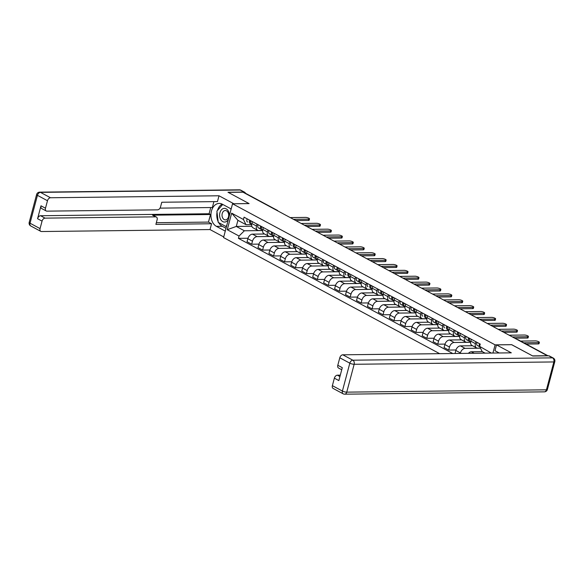 <?xml version="1.0" encoding="UTF-8"?>
<svg xmlns="http://www.w3.org/2000/svg" width="584" height="584" viewBox="0 0 584 584"><rect width="100%" height="100%" fill="white"/><g stroke="black" fill="none" stroke-linecap="round" stroke-linejoin="round"><path stroke-width="0.88" d="M511.65 344.699L532.571 355.897L547.339 355.722L242.959 192.187L228.191 192.362L249.098 203.597L232.542 203.787L223.555 237.571L439.65 353.67M511.657 344.662L495.108 344.859L232.542 203.787M244.747 193.151L245.003 193.143A2.11 1.38 -61.8 0 1 245.477 193.26L277.261 210.335A2.11 1.38 118.2 0 0 276.787 210.225L245.003 193.143M264.574 234.001L252.463 234.148A4.854 3.175 118.2 0 0 247.842 238.717L247.039 241.718L251.675 244.207L252.471 241.199A4.854 3.175 -61.8 0 1 257.091 236.629L273.575 236.44M256.507 226.037L251.872 223.548A4.854 3.175 118.2 0 0 252.996 227.782L257.624 230.271A4.854 3.175 -61.8 0 1 256.507 226.037L257.011 224.139M251.872 223.548L252.383 221.65M258.931 244.119L251.675 244.207M262.632 230.483L258.719 230.527A4.854 3.175 -61.8 0 1 257.624 230.271M275.517 239.885L263.406 240.024A4.854 3.175 118.2 0 0 258.785 244.594L257.989 247.601L262.618 250.091L263.413 247.083A4.854 3.175 -61.8 0 1 268.034 242.513L284.517 242.323M263.326 227.534L262.822 229.432A4.854 3.175 118.2 0 0 263.939 233.666L268.574 236.148A4.854 3.175 -61.8 0 1 267.45 231.914L267.954 230.016M269.874 250.003L262.618 250.091M273.582 236.359L269.662 236.411A4.854 3.175 -61.8 0 1 268.574 236.148M286.467 245.762L274.349 245.908A4.854 3.175 118.2 0 0 269.735 250.478L268.932 253.478L273.56 255.967L274.363 252.967A4.854 3.175 -61.8 0 1 278.984 248.397L295.467 248.2M274.276 233.41L273.765 235.308A4.854 3.175 118.2 0 0 274.889 239.542L279.517 242.031A4.854 3.175 -61.8 0 1 278.4 237.797L278.904 235.899M280.824 255.887L273.56 255.967M284.525 242.243L280.605 242.287A4.854 3.175 -61.8 0 1 279.517 242.031M297.409 251.646L285.299 251.784A4.854 3.175 118.2 0 0 280.678 256.354L279.882 259.362L284.51 261.851L285.306 258.843A4.854 3.175 -61.8 0 1 289.927 254.274L306.41 254.084M285.218 239.294L284.715 241.192A4.854 3.175 118.2 0 0 285.832 245.426L290.46 247.915A4.854 3.175 -61.8 0 1 289.343 243.681L289.846 241.783M291.766 261.763L284.51 261.851M295.475 248.127L291.555 248.171A4.854 3.175 -61.8 0 1 290.46 247.915M308.359 257.529L296.241 257.668A4.854 3.175 118.2 0 0 291.62 262.238L290.825 265.245L295.453 267.728L296.256 264.727A4.854 3.175 -61.8 0 1 300.877 260.157L317.36 259.96M296.161 245.171L295.657 247.068A4.854 3.175 118.2 0 0 296.781 251.302L301.41 253.792A4.854 3.175 -61.8 0 1 300.293 249.558L300.796 247.66M302.716 267.647L295.453 267.728M306.418 254.003L302.497 254.047A4.854 3.175 -61.8 0 1 301.41 253.792M319.302 263.406L307.191 263.552A4.854 3.175 118.2 0 0 302.57 268.122L301.767 271.122L306.403 273.611L307.199 270.611A4.854 3.175 -61.8 0 1 311.819 266.034L328.303 265.844M307.111 251.054L306.607 252.952A4.854 3.175 118.2 0 0 307.724 257.186L312.352 259.676A4.854 3.175 -61.8 0 1 311.236 255.442L311.739 253.544M313.659 273.524L306.403 273.611M317.368 259.887L313.447 259.931A4.854 3.175 -61.8 0 1 312.352 259.676M330.252 269.29L318.134 269.428A4.854 3.175 118.2 0 0 313.513 273.998L312.717 277.006L317.346 279.495L318.149 276.488A4.854 3.175 -61.8 0 1 322.769 271.918L339.253 271.728M318.054 256.938L317.55 258.836A4.854 3.175 118.2 0 0 318.667 263.07L323.302 265.552A4.854 3.175 -61.8 0 1 322.178 261.325L322.689 259.42M324.609 279.407L317.346 279.495M328.31 265.764L324.39 265.815A4.854 3.175 -61.8 0 1 323.302 265.552M341.195 275.166L329.084 275.312A4.854 3.175 118.2 0 0 324.463 279.882L323.66 282.882L328.296 285.372L329.091 282.371A4.854 3.175 -61.8 0 1 333.712 277.801L350.196 277.604M329.004 262.815L328.5 264.713A4.854 3.175 118.2 0 0 329.617 268.947L334.245 271.436A4.854 3.175 -61.8 0 1 333.128 267.202L333.632 265.304M335.552 285.291L328.296 285.372M339.253 271.648L335.34 271.691A4.854 3.175 -61.8 0 1 334.245 271.436M352.137 281.05L340.027 281.189A4.854 3.175 118.2 0 0 335.406 285.766L334.61 288.766L339.238 291.255L340.041 288.248A4.854 3.175 -61.8 0 1 344.655 283.678L361.138 283.488M339.946 268.698L339.443 270.596A4.854 3.175 118.2 0 0 340.56 274.83L345.195 277.32A4.854 3.175 -61.8 0 1 344.071 273.086L344.582 271.188M346.494 291.168L339.238 291.255M350.203 277.531L346.283 277.575A4.854 3.175 -61.8 0 1 345.195 277.32M363.087 286.934L350.977 287.072A4.854 3.175 118.2 0 0 346.356 291.642L345.553 294.65L350.188 297.132L350.984 294.132A4.854 3.175 -61.8 0 1 355.605 289.562L372.088 289.365M350.896 274.575L350.385 276.48A4.854 3.175 118.2 0 0 351.51 280.707L356.138 283.196A4.854 3.175 -61.8 0 1 355.021 278.962L355.525 277.064M357.444 297.052L350.188 297.132M361.146 283.408L357.226 283.452A4.854 3.175 -61.8 0 1 356.138 283.196M374.03 292.81L361.919 292.956A4.854 3.175 118.2 0 0 357.298 297.526L356.503 300.526L361.131 303.016L361.927 300.015A4.854 3.175 -61.8 0 1 366.548 295.446L383.031 295.248M361.839 280.459L361.335 282.357A4.854 3.175 118.2 0 0 362.452 286.591L367.081 289.08A4.854 3.175 -61.8 0 1 365.964 284.846L366.467 282.948M368.387 302.928L361.131 303.016M372.096 289.292L368.175 289.336A4.854 3.175 -61.8 0 1 367.081 289.08M384.98 298.694L372.862 298.833A4.854 3.175 118.2 0 0 368.241 303.403L367.445 306.41L372.074 308.899L372.877 305.892A4.854 3.175 -61.8 0 1 377.498 301.322L393.981 301.132M372.782 286.342L372.278 288.24A4.854 3.175 118.2 0 0 373.402 292.474L378.031 294.957A4.854 3.175 -61.8 0 1 376.914 290.73L377.417 288.832M379.337 308.812L372.074 308.899M383.038 295.168L379.118 295.219A4.854 3.175 -61.8 0 1 378.031 294.957M395.923 304.571L383.812 304.717A4.854 3.175 118.2 0 0 379.191 309.286L378.388 312.287L383.024 314.776L383.819 311.776A4.854 3.175 -61.8 0 1 388.44 307.206L404.924 307.009M383.732 292.219L383.228 294.117A4.854 3.175 118.2 0 0 384.345 298.351L388.973 300.84A4.854 3.175 -61.8 0 1 387.856 296.606L388.36 294.708M390.28 314.696L383.024 314.776M393.988 301.052L390.068 301.096A4.854 3.175 -61.8 0 1 388.973 300.84M406.873 310.454L394.755 310.6A4.854 3.175 118.2 0 0 390.134 315.17L389.338 318.171L393.966 320.66L394.769 317.652A4.854 3.175 -61.8 0 1 399.39 313.082L415.874 312.893M394.674 298.103L394.171 300.001A4.854 3.175 118.2 0 0 395.288 304.235L399.923 306.724A4.854 3.175 -61.8 0 1 398.806 302.49L399.31 300.592M401.23 320.572L393.966 320.66M404.931 306.936L401.011 306.98A4.854 3.175 -61.8 0 1 399.923 306.724M417.815 316.338L405.705 316.477A4.854 3.175 118.2 0 0 401.084 321.047L400.281 324.054L404.916 326.536L405.712 323.536A4.854 3.175 -61.8 0 1 410.333 318.966L426.816 318.776M405.624 303.987L405.121 305.885A4.854 3.175 118.2 0 0 406.238 310.111L410.866 312.601A4.854 3.175 -61.8 0 1 409.749 308.367L410.253 306.469M412.173 326.456L404.916 326.536M415.874 312.812L411.961 312.863A4.854 3.175 -61.8 0 1 410.866 312.601M428.758 322.215L416.647 322.361A4.854 3.175 118.2 0 0 412.027 326.93L411.231 329.931L415.859 332.42L416.662 329.42A4.854 3.175 -61.8 0 1 421.283 324.85L437.759 324.653M416.567 309.863L416.064 311.761A4.854 3.175 118.2 0 0 417.18 315.995L421.816 318.484A4.854 3.175 -61.8 0 1 420.692 314.25L421.203 312.352M423.123 332.332L415.859 332.42M426.824 318.696L422.904 318.74A4.854 3.175 -61.8 0 1 421.816 318.484M439.708 328.099L427.597 328.237A4.854 3.175 118.2 0 0 422.977 332.807L422.174 335.815L426.809 338.304L427.605 335.296A4.854 3.175 -61.8 0 1 432.226 330.726L448.709 330.537M427.517 315.747L427.006 317.645A4.854 3.175 118.2 0 0 428.13 321.879L432.759 324.368A4.854 3.175 -61.8 0 1 431.642 320.134L432.145 318.236M434.065 338.216L426.809 338.304M437.766 324.573L433.846 324.624A4.854 3.175 -61.8 0 1 432.759 324.368M450.651 333.982L438.54 334.121A4.854 3.175 118.2 0 0 433.919 338.691L433.124 341.691L437.752 344.18L438.548 341.18A4.854 3.175 -61.8 0 1 443.168 336.61L459.652 336.413M438.46 321.623L437.956 323.521A4.854 3.175 118.2 0 0 439.073 327.755L443.709 330.245A4.854 3.175 -61.8 0 1 442.584 326.011L443.088 324.113M445.008 344.1L437.752 344.18M448.716 330.456L444.796 330.5A4.854 3.175 -61.8 0 1 443.709 330.245M461.601 339.859L449.483 340.005A4.854 3.175 118.2 0 0 444.869 344.575L444.066 347.575L448.694 350.064L449.498 347.057A4.854 3.175 -61.8 0 1 454.118 342.487L470.602 342.297M449.41 327.507L448.899 329.405A4.854 3.175 118.2 0 0 450.023 333.639L454.651 336.128A4.854 3.175 -61.8 0 1 453.534 331.894L454.038 329.997M455.958 349.977L448.694 350.064M459.659 336.34L455.739 336.384A4.854 3.175 -61.8 0 1 454.651 336.128M472.544 345.743L460.433 345.881A4.854 3.175 118.2 0 0 455.812 350.451L455.075 353.488M460.353 333.391L459.849 335.289A4.854 3.175 118.2 0 0 460.966 339.523L465.594 342.005A4.854 3.175 -61.8 0 1 464.477 337.771L464.981 335.873M460.316 353.429L460.44 352.94A4.854 3.175 -61.8 0 1 465.061 348.371L480.508 348.188M470.609 342.217L466.689 342.268A4.854 3.175 -61.8 0 1 465.594 342.005M482.311 351.634L471.376 351.765A4.854 3.175 118.2 0 0 468.404 353.335M471.295 339.267L470.792 341.166A4.854 3.175 118.2 0 0 471.909 345.399L476.544 347.889A4.854 3.175 -61.8 0 1 475.427 343.655L475.931 341.757M480.471 348.115L477.632 348.144A4.854 3.175 -61.8 0 1 476.544 347.889M251.835 226.256L236.294 226.439L244.36 230.775L262.632 230.556M251.689 224.599L245.988 224.665L237.922 220.329L236.294 226.439L227.249 229.702L231.658 213.16L243.44 219.496L245.988 224.665M485.107 353.137L482.165 351.561L479.625 346.385L480.238 344.071L244.061 217.175L243.44 219.496M479.625 346.385L491.319 353.064M244.36 230.775L239.038 236.038L238.425 238.352L452.775 353.517M239.038 236.038L227.249 229.702M492.925 353.05L495.108 344.859M247.988 238.243L238.425 238.352M231.658 213.16L237.922 220.329M251.229 224.015L251.237 224.022A2.635 1.73 -61.8 0 1 251.229 224.015A2.635 1.73 -61.8 0 1 250.952 220.883M293.46 219.321L308.783 219.139A2.424 0.62 14.9 0 0 309.513 218.898L309.177 220.175A2.424 0.62 -165.1 0 1 308.447 220.416L295.781 220.569M250.543 222.059L250.543 222.059A1.263 0.832 -61.8 0 1 250.551 220.664M251.091 223.927L250.047 223.38A2.635 1.73 -61.8 0 1 250.032 223.373A2.635 1.73 -61.8 0 1 249.755 220.241M247.506 222.015L247.521 222.022A2.635 1.73 -61.8 0 1 247.506 222.015A2.635 1.73 -61.8 0 1 247.229 218.883M309.513 218.898A2.424 0.62 14.9 0 0 308.177 217.934A2.424 0.62 14.9 0 0 305.556 217.401L290.233 217.584M262.172 229.899L262.187 229.899A2.635 1.73 -61.8 0 1 262.172 229.899A2.635 1.73 -61.8 0 1 261.895 226.76M304.403 225.198L319.733 225.023A2.424 0.62 14.9 0 0 320.463 224.774L320.12 226.059A2.424 0.62 -165.1 0 1 319.39 226.3L306.731 226.446M261.493 227.942L261.493 227.942A1.263 0.832 -61.8 0 1 261.493 226.548M262.034 229.804L260.99 229.264A2.635 1.73 -61.8 0 1 260.982 229.257A2.635 1.73 -61.8 0 1 260.705 226.125M258.457 227.899L260.982 229.257L258.464 227.906A2.635 1.73 -61.8 0 1 258.457 227.899A2.635 1.73 -61.8 0 1 258.179 224.767M320.463 224.774A2.424 0.62 14.9 0 0 319.119 223.818A2.424 0.62 14.9 0 0 316.506 223.285L301.176 223.468M273.122 235.775L273.129 235.783A2.635 1.73 -61.8 0 1 273.122 235.775A2.635 1.73 -61.8 0 1 272.845 232.644M315.353 231.082L330.675 230.899A2.424 0.62 14.9 0 0 331.405 230.658L331.07 231.936A2.424 0.62 -165.1 0 1 330.34 232.184L317.674 232.33M272.436 233.826L272.436 233.826A1.263 0.832 -61.8 0 1 272.443 232.425M272.976 235.688L271.94 235.14A2.635 1.73 -61.8 0 1 271.925 235.14A2.635 1.73 -61.8 0 1 271.648 232.001M269.399 233.782L271.925 235.14L269.414 233.782A2.635 1.73 -61.8 0 1 269.399 233.782A2.635 1.73 -61.8 0 1 269.122 230.643M331.405 230.658A2.424 0.62 14.9 0 0 330.062 229.702A2.424 0.62 14.9 0 0 327.449 229.169L312.119 229.344M225.271 231.118L216.408 226.351A11.862 8.424 -90.7 0 1 211.05 213.167A11.862 8.424 -90.7 0 1 219.212 203.407A11.862 8.424 -90.7 0 1 222.3 204.196L231.169 208.955M245.404 193.224A3.161 2.073 118.2 0 0 244.652 192.231A3.161 2.073 118.2 0 0 243.937 192.063L227.979 192.246L249.025 203.561L233.797 203.772M233.812 203.736L219.007 195.779L217.46 201.589L161.783 202.246L160.549 206.875A3.161 2.073 118.2 0 1 157.541 209.853L46.932 211.145A3.161 2.073 118.2 0 1 46.216 210.977L41.727 208.568A3.161 2.073 -61.8 0 1 40.997 205.809L37.566 218.708A3.161 2.073 -61.8 0 1 40.581 215.73L209.094 213.751L210.744 207.532M160.009 208.13L212.357 207.517L213.919 201.633M209.094 213.751L210.496 214.511L208.473 222.088L211.561 223.752L210.021 229.563L41.508 231.534A3.161 2.073 118.2 0 1 40.792 231.366A3.161 2.073 118.2 0 1 40.062 228.607L42.055 221.117L37.566 218.708M223.73 236.929L210.021 229.563M219.007 195.779L50.494 197.75A3.161 2.073 118.2 0 0 47.479 200.735L45.486 208.218A3.161 2.073 118.2 0 0 46.216 210.977M40.581 215.73L45.07 218.139L155.68 216.846A3.161 2.073 118.2 0 1 156.388 217.014A3.161 2.073 118.2 0 1 157.118 219.774L155.884 224.402L211.561 223.752M45.07 218.139A3.161 2.073 118.2 0 0 42.055 221.117M155.68 216.846L152.592 215.182L210.496 214.511M152.592 215.182A3.161 2.073 -61.8 0 1 153.3 215.35L156.388 217.014M156.337 222.701L208.473 222.088M226.023 228.3L222.27 226.285L216.408 226.351M222.154 204.115A11.862 8.424 -90.7 0 0 217.452 210.503M217.036 212.277A11.862 8.424 -90.7 0 0 218.139 221.555M218.686 222.628A11.862 8.424 -90.7 0 0 222.27 226.285M225.942 226.453L226.439 226.723M499.218 352.977L494.969 350.692L496.509 344.881L511.314 352.831L342.801 354.802L352.838 360.197L552.53 357.861L548.741 355.824L532.776 356.006L511.73 344.699L496.509 344.881M340.304 375.154L337.377 375.191L339.924 376.563M332.376 385.659L342.406 391.046A3.161 2.073 118.2 0 0 343.137 393.806L333.106 388.418A3.161 2.073 -61.8 0 1 332.376 385.659L334.369 378.169A3.161 2.073 -61.8 0 1 337.377 375.191M341.742 369.752L338.53 368.029A3.161 2.073 -61.8 0 1 337.8 365.27L339.793 357.788A3.161 2.073 -61.8 0 1 342.801 354.802M334.369 378.169L338.859 380.586L342.29 367.679L337.8 365.27M548.741 355.824A3.161 2.073 -61.8 0 1 549.449 355.992L553.238 358.029A3.161 2.073 118.2 0 0 552.53 357.861A3.161 2.248 89.3 0 1 553.851 361.941L354.159 364.285L346.743 392.149L546.434 389.813L553.851 361.941A3.161 0.81 -165.1 0 0 554.8 361.627A3.161 3.161 0 0 0 553.238 358.029M229.322 215.898A6.855 4.869 -90.7 0 0 225.563 208.539A6.855 4.869 -90.7 0 0 219.912 212.758A6.855 4.869 -90.7 0 0 222.183 221.234A6.855 4.869 -90.7 0 0 228.432 219.256M222.234 213.525A4.694 3.336 -90.7 0 0 225.409 219.891A4.694 3.336 -90.7 0 0 228.475 216.876A4.694 3.336 -90.7 0 0 225.3 210.51A4.694 3.336 -90.7 0 0 222.234 213.525M230.797 208.758L230.928 209.86M226.826 225.293L225.811 226.453L218.241 222.387L216.898 211.145L222.738 204.429M226.519 226.446L225.811 226.453M284.065 241.659L284.079 241.667A2.635 1.73 -61.8 0 1 284.065 241.659A2.635 1.73 -61.8 0 1 283.787 238.528M326.295 236.958L341.625 236.783A2.424 0.62 14.9 0 0 342.355 236.535L342.012 237.819A2.424 0.62 -165.1 0 1 341.282 238.06L328.617 238.206M283.386 239.703L283.386 239.703A1.263 0.832 -61.8 0 1 283.386 238.308M283.926 241.572L282.882 241.024A2.635 1.73 -61.8 0 1 282.875 241.017A2.635 1.73 -61.8 0 1 282.598 237.885M280.349 239.659L282.875 241.017L280.356 239.666A2.635 1.73 -61.8 0 1 280.349 239.659A2.635 1.73 -61.8 0 1 280.072 236.527M342.355 236.535A2.424 0.62 14.9 0 0 341.012 235.578A2.424 0.62 14.9 0 0 338.392 235.045L323.069 235.228M295.015 247.543L295.022 247.543A2.635 1.73 -61.8 0 1 295.015 247.543A2.635 1.73 -61.8 0 1 294.738 244.404M337.238 242.842L352.568 242.659A2.424 0.62 14.9 0 0 353.298 242.418L352.955 243.696A2.424 0.62 -165.1 0 1 352.225 243.944L339.567 244.09M294.329 245.587L294.329 245.587A1.263 0.832 -61.8 0 1 294.336 244.192M294.869 247.448L293.832 246.908A2.635 1.73 -61.8 0 1 293.818 246.901A2.635 1.73 -61.8 0 1 293.54 243.762M291.292 245.543L291.307 245.55A2.635 1.73 -61.8 0 1 291.292 245.543A2.635 1.73 -61.8 0 1 291.014 242.411M353.298 242.418A2.424 0.62 14.9 0 0 351.955 241.462A2.424 0.62 14.9 0 0 349.341 240.929L334.012 241.104M305.958 253.419L305.965 253.427A2.635 1.73 -61.8 0 1 305.958 253.419A2.635 1.73 -61.8 0 1 305.68 250.288M348.188 248.726L363.518 248.543A2.424 0.62 14.9 0 0 364.248 248.302L363.905 249.58A2.424 0.62 -165.1 0 1 363.175 249.821L350.51 249.974M305.279 251.47A1.263 0.832 -61.8 0 1 305.279 250.069M305.819 253.332L304.775 252.784A2.635 1.73 -61.8 0 1 304.768 252.777A2.635 1.73 -61.8 0 1 304.49 249.645M304.753 252.777L302.249 251.427A2.635 1.73 -61.8 0 1 302.242 251.419A2.635 1.73 -61.8 0 1 301.964 248.288M364.248 248.302A2.424 0.62 14.9 0 0 362.905 247.339A2.424 0.62 14.9 0 0 360.284 246.806L344.962 246.988M316.9 259.303L316.915 259.311A2.635 1.73 -61.8 0 1 316.9 259.303A2.635 1.73 -61.8 0 1 316.623 256.164M359.131 254.602L374.461 254.427A2.424 0.62 14.9 0 0 375.191 254.179L374.848 255.463A2.424 0.62 -165.1 0 1 374.118 255.704L361.459 255.85M316.221 257.347L316.221 257.347A1.263 0.832 -61.8 0 1 316.221 255.953M316.762 259.208L315.718 258.668A2.635 1.73 -61.8 0 1 315.71 258.661A2.635 1.73 -61.8 0 1 315.433 255.529M315.703 258.654L313.192 257.31A2.635 1.73 -61.8 0 1 313.185 257.303A2.635 1.73 -61.8 0 1 312.907 254.171M375.191 254.179A2.424 0.62 14.9 0 0 373.848 253.222A2.424 0.62 14.9 0 0 371.234 252.689L355.904 252.872M327.85 265.18L327.858 265.187A2.635 1.73 -61.8 0 1 327.85 265.18A2.635 1.73 -61.8 0 1 327.573 262.048M370.081 260.486L385.404 260.303A2.424 0.62 14.9 0 0 386.134 260.062L385.798 261.34A2.424 0.62 -165.1 0 1 385.068 261.588L372.402 261.734M327.164 263.231L327.164 263.231A1.263 0.832 -61.8 0 1 327.171 261.829M327.712 265.092L326.668 264.545A2.635 1.73 -61.8 0 1 326.653 264.545A2.635 1.73 -61.8 0 1 326.376 261.406M324.127 263.187L326.653 264.545L324.142 263.187A2.635 1.73 -61.8 0 1 324.127 263.187A2.635 1.73 -61.8 0 1 323.85 260.048M386.134 260.062A2.424 0.62 14.9 0 0 384.798 259.106A2.424 0.62 14.9 0 0 382.177 258.573L366.854 258.748M338.793 271.064L338.808 271.071A2.635 1.73 -61.8 0 1 338.793 271.064A2.635 1.73 -61.8 0 1 338.516 267.932M381.024 266.362L396.353 266.187A2.424 0.62 14.9 0 0 397.084 265.946L396.74 267.224A2.424 0.62 -165.1 0 1 396.01 267.465L383.352 267.618M338.114 269.107L338.114 269.107A1.263 0.832 -61.8 0 1 338.114 267.713M338.654 270.976L337.61 270.428A2.635 1.73 -61.8 0 1 337.603 270.421A2.635 1.73 -61.8 0 1 337.326 267.289M335.077 269.063L337.603 270.421L335.085 269.071A2.635 1.73 -61.8 0 1 335.077 269.063A2.635 1.73 -61.8 0 1 334.8 265.932M397.084 265.946A2.424 0.62 14.9 0 0 395.74 264.983A2.424 0.62 14.9 0 0 393.127 264.45L377.797 264.632M349.743 276.947L349.75 276.947A2.635 1.73 -61.8 0 1 349.743 276.947A2.635 1.73 -61.8 0 1 349.466 273.808M391.974 272.246L407.296 272.064A2.424 0.62 14.9 0 0 408.026 271.823L407.69 273.108A2.424 0.62 -165.1 0 1 406.96 273.349L394.295 273.494M349.057 274.991L349.057 274.991A1.263 0.832 -61.8 0 1 349.064 273.597M349.597 276.853L348.56 276.312A2.635 1.73 -61.8 0 1 348.546 276.305A2.635 1.73 -61.8 0 1 348.268 273.166M346.02 274.947L346.035 274.954A2.635 1.73 -61.8 0 1 346.02 274.947A2.635 1.73 -61.8 0 1 345.743 271.815M408.026 271.823A2.424 0.62 14.9 0 0 406.69 270.866A2.424 0.62 14.9 0 0 404.07 270.334L388.74 270.509M360.686 282.824L360.7 282.831A2.635 1.73 -61.8 0 1 360.686 282.824A2.635 1.73 -61.8 0 1 360.408 279.692M402.916 278.13L418.246 277.947A2.424 0.62 14.9 0 0 418.976 277.707L418.633 278.984A2.424 0.62 -165.1 0 1 417.903 279.225L405.245 279.378M360.007 280.868L360.007 280.868A1.263 0.832 -61.8 0 1 360.007 279.473M360.547 282.736L359.503 282.189A2.635 1.73 -61.8 0 1 359.496 282.182A2.635 1.73 -61.8 0 1 359.218 279.05M356.97 280.831L359.496 282.182L356.977 280.831A2.635 1.73 -61.8 0 1 356.97 280.831A2.635 1.73 -61.8 0 1 356.693 277.692M418.976 277.707A2.424 0.62 14.9 0 0 417.633 276.75A2.424 0.62 14.9 0 0 415.02 276.217L399.69 276.393M371.636 288.708L371.643 288.715A2.635 1.73 -61.8 0 1 371.636 288.708A2.635 1.73 -61.8 0 1 371.358 285.569M413.866 284.007L429.189 283.831A2.424 0.62 14.9 0 0 429.919 283.583L429.576 284.868A2.424 0.62 -165.1 0 1 428.846 285.109L416.188 285.255M370.95 286.751L370.95 286.751A1.263 0.832 -61.8 0 1 370.957 285.357M371.49 288.62L370.453 288.073A2.635 1.73 -61.8 0 1 370.438 288.065A2.635 1.73 -61.8 0 1 370.161 284.934M367.913 286.707L367.927 286.715A2.635 1.73 -61.8 0 1 367.913 286.707A2.635 1.73 -61.8 0 1 367.635 283.576M429.919 283.583A2.424 0.62 14.9 0 0 428.576 282.627A2.424 0.62 14.9 0 0 425.962 282.094L410.632 282.276M382.578 294.584L382.586 294.591A2.635 1.73 -61.8 0 1 382.578 294.584A2.635 1.73 -61.8 0 1 382.301 291.452M424.809 289.89L440.139 289.708A2.424 0.62 14.9 0 0 440.869 289.467L440.526 290.744A2.424 0.62 -165.1 0 1 439.796 290.993L427.13 291.139M381.892 292.635L381.899 292.635A1.263 0.832 -61.8 0 1 381.899 291.241M382.44 294.497L381.396 293.949A2.635 1.73 -61.8 0 1 381.389 293.949A2.635 1.73 -61.8 0 1 381.111 290.81M378.863 292.591L381.389 293.949L378.87 292.591A2.635 1.73 -61.8 0 1 378.863 292.591A2.635 1.73 -61.8 0 1 378.585 289.452M440.869 289.467A2.424 0.62 14.9 0 0 439.526 288.511A2.424 0.62 14.9 0 0 436.905 287.978L421.582 288.153M393.521 300.468L393.536 300.475A2.635 1.73 -61.8 0 1 393.521 300.468A2.635 1.73 -61.8 0 1 393.244 297.336M435.752 295.767L451.082 295.592A2.424 0.62 14.9 0 0 451.812 295.351L451.469 296.628A2.424 0.62 -165.1 0 1 450.739 296.869L438.08 297.022M392.842 298.512L392.842 298.512A1.263 0.832 -61.8 0 1 392.842 297.117M393.382 300.38L392.346 299.833A2.635 1.73 -61.8 0 1 392.331 299.826A2.635 1.73 -61.8 0 1 392.054 296.694M389.805 298.468L392.331 299.826L389.813 298.475A2.635 1.73 -61.8 0 1 389.805 298.468A2.635 1.73 -61.8 0 1 389.528 295.336M451.812 295.351A2.424 0.62 14.9 0 0 450.468 294.387A2.424 0.62 14.9 0 0 447.855 293.854L432.525 294.037M404.471 306.352L404.478 306.352A2.635 1.73 -61.8 0 1 404.471 306.352A2.635 1.73 -61.8 0 1 404.194 303.213M446.702 301.651L462.024 301.475A2.424 0.62 14.9 0 0 462.754 301.227L462.418 302.512A2.424 0.62 -165.1 0 1 461.689 302.753L449.023 302.899M403.785 304.395L403.792 304.395A1.263 0.832 -61.8 0 1 403.792 303.001M404.332 306.257L403.288 305.717A2.635 1.73 -61.8 0 1 403.281 305.709A2.635 1.73 -61.8 0 1 403.004 302.578M403.267 305.702L400.763 304.359A2.635 1.73 -61.8 0 1 400.748 304.352A2.635 1.73 -61.8 0 1 400.471 301.22M462.754 301.227A2.424 0.62 14.9 0 0 461.418 300.271A2.424 0.62 14.9 0 0 458.798 299.738L443.475 299.921M415.414 312.228L415.428 312.236A2.635 1.73 -61.8 0 1 415.414 312.228A2.635 1.73 -61.8 0 1 415.136 309.097M457.644 307.534L472.974 307.352A2.424 0.62 14.9 0 0 473.704 307.111L473.361 308.388A2.424 0.62 -165.1 0 1 472.631 308.637L459.973 308.783M414.735 310.272L414.735 310.279A1.263 0.832 -61.8 0 1 414.735 308.878M415.275 312.141L414.231 311.593A2.635 1.73 -61.8 0 1 414.224 311.586A2.635 1.73 -61.8 0 1 413.946 308.454M414.217 311.586L411.705 310.235A2.635 1.73 -61.8 0 1 411.698 310.235A2.635 1.73 -61.8 0 1 411.421 307.096M473.704 307.111A2.424 0.62 14.9 0 0 472.361 306.155A2.424 0.62 14.9 0 0 469.748 305.622L454.418 305.797M426.364 318.112L426.371 318.119A2.635 1.73 -61.8 0 1 426.364 318.112A2.635 1.73 -61.8 0 1 426.086 314.98M468.594 313.411L483.917 313.236A2.424 0.62 14.9 0 0 484.647 312.988L484.311 314.272A2.424 0.62 -165.1 0 1 483.581 314.513L470.916 314.659M425.678 316.156L425.678 316.156A1.263 0.832 -61.8 0 1 425.685 314.761M426.225 318.024L425.181 317.477A2.635 1.73 -61.8 0 1 425.167 317.47A2.635 1.73 -61.8 0 1 424.889 314.338M422.641 316.112L422.655 316.119A2.635 1.73 -61.8 0 1 422.641 316.112A2.635 1.73 -61.8 0 1 422.363 312.98M484.647 312.988A2.424 0.62 14.9 0 0 483.311 312.031A2.424 0.62 14.9 0 0 480.69 311.498L465.368 311.681M437.306 323.989L437.321 323.996A2.635 1.73 -61.8 0 1 437.306 323.989A2.635 1.73 -61.8 0 1 437.029 320.857M479.537 319.295L494.867 319.112A2.424 0.62 14.9 0 0 495.597 318.871L495.254 320.149A2.424 0.62 -165.1 0 1 494.524 320.397L481.866 320.543M436.628 322.039L436.628 322.039A1.263 0.832 -61.8 0 1 436.628 320.645M437.168 323.901L436.124 323.353A2.635 1.73 -61.8 0 1 436.117 323.353A2.635 1.73 -61.8 0 1 435.839 320.214M433.591 321.996L436.117 323.353L433.598 322.003A2.635 1.73 -61.8 0 1 433.591 321.996A2.635 1.73 -61.8 0 1 433.313 318.857M495.597 318.871A2.424 0.62 14.9 0 0 494.254 317.915A2.424 0.62 14.9 0 0 491.64 317.382L476.31 317.557M448.256 329.872L448.264 329.88A2.635 1.73 -61.8 0 1 448.256 329.872A2.635 1.73 -61.8 0 1 447.979 326.741M490.487 325.178L505.81 324.996A2.424 0.62 14.9 0 0 506.54 324.755L506.204 326.033A2.424 0.62 -165.1 0 1 505.474 326.273L492.808 326.427M447.57 327.916L447.57 327.916A1.263 0.832 -61.8 0 1 447.578 326.522M448.111 329.785L447.074 329.237A2.635 1.73 -61.8 0 1 447.059 329.23A2.635 1.73 -61.8 0 1 446.782 326.098M444.534 327.872L444.548 327.879A2.635 1.73 -61.8 0 1 444.534 327.872A2.635 1.73 -61.8 0 1 444.256 324.74M506.54 324.755A2.424 0.62 14.9 0 0 505.196 323.791A2.424 0.62 14.9 0 0 502.583 323.259L487.253 323.441M459.199 335.756L459.214 335.756A2.635 1.73 -61.8 0 1 459.199 335.756A2.635 1.73 -61.8 0 1 458.922 332.617M501.43 331.055L516.76 330.88A2.424 0.62 14.9 0 0 517.49 330.632L517.147 331.916A2.424 0.62 -165.1 0 1 516.417 332.157L503.751 332.303M458.513 333.8L458.52 333.8A1.263 0.832 -61.8 0 1 458.52 332.406M459.06 335.661L458.017 335.121A2.635 1.73 -61.8 0 1 458.009 335.114A2.635 1.73 -61.8 0 1 457.732 331.982M455.484 333.756L458.009 335.114L455.491 333.763A2.635 1.73 -61.8 0 1 455.484 333.756A2.635 1.73 -61.8 0 1 455.206 330.624M517.49 330.632A2.424 0.62 14.9 0 0 516.146 329.675A2.424 0.62 14.9 0 0 513.526 329.142L498.203 329.325M470.149 341.633L470.156 341.64A2.635 1.73 -61.8 0 1 470.149 341.633A2.635 1.73 -61.8 0 1 469.872 338.501M512.372 336.939L527.702 336.756A2.424 0.62 14.9 0 0 528.432 336.515L528.089 337.793A2.424 0.62 -165.1 0 1 527.359 338.041L514.701 338.187M469.463 339.676L469.463 339.684A1.263 0.832 -61.8 0 1 469.47 338.282M470.003 341.545L468.967 340.998A2.635 1.73 -61.8 0 1 468.952 340.998A2.635 1.73 -61.8 0 1 468.675 337.859M466.426 339.64L468.952 340.998L466.441 339.64A2.635 1.73 -61.8 0 1 466.426 339.64A2.635 1.73 -61.8 0 1 466.149 336.501M528.432 336.515A2.424 0.62 14.9 0 0 527.089 335.559A2.424 0.62 14.9 0 0 524.476 335.026L509.146 335.201M523.833 342.815L538.645 342.64A2.424 0.62 14.9 0 0 539.375 342.392L539.039 343.677A2.424 0.62 -165.1 0 1 538.309 343.918L526.155 344.064M477.099 342.385A2.635 1.73 -61.8 0 0 477.376 345.516A2.635 1.73 -61.8 0 1 477.376 345.516L479.851 346.845A2.635 1.73 -61.8 0 1 479.625 343.742M539.375 342.392A2.424 0.62 14.9 0 0 538.039 341.436A2.424 0.62 14.9 0 0 535.418 340.903L520.607 341.078M474.179 353.269L471.376 351.765M465.061 348.371L460.433 345.881M454.118 342.487L449.483 340.005M443.168 336.61L438.54 334.121M432.226 330.726L427.597 328.237M421.283 324.85L416.647 322.361M410.333 318.966L405.705 316.477M399.39 313.082L394.755 310.6M388.44 307.206L383.812 304.717M377.498 301.322L372.862 298.833M366.548 295.446L361.919 292.956M355.605 289.562L350.977 287.072M344.655 283.678L340.027 281.189M333.712 277.801L329.084 275.312M322.769 271.918L318.134 269.428M311.819 266.034L307.191 263.552M300.877 260.157L296.241 257.668M289.927 254.274L285.299 251.784M278.984 248.397L274.349 245.908M268.034 242.513L263.406 240.024M257.091 236.629L252.463 234.148M464.477 337.771L459.849 335.289M453.534 331.894L448.899 329.405M442.584 326.011L437.956 323.521M431.642 320.134L427.006 317.645M420.692 314.25L416.064 311.761M409.749 308.367L405.121 305.885M398.806 302.49L394.171 300.001M387.856 296.606L383.228 294.117M376.914 290.73L372.278 288.24M365.964 284.846L361.335 282.357M355.021 278.962L350.385 276.48M344.071 273.086L339.443 270.596M333.128 267.202L328.5 264.713M322.178 261.325L317.55 258.836M311.236 255.442L306.607 252.952M300.293 249.558L295.657 247.068M289.343 243.681L284.715 241.192M278.4 237.797L273.765 235.308M267.45 231.914L262.822 229.432M475.427 343.655L470.792 341.166M460.44 352.94L455.812 350.451M449.498 347.057L444.869 344.575M438.548 341.18L433.919 338.691M427.605 335.296L422.977 332.807M416.662 329.42L412.027 326.93M405.712 323.536L401.084 321.047M394.769 317.652L390.134 315.17M383.819 311.776L379.191 309.286M372.877 305.892L368.241 303.403M361.927 300.015L357.298 297.526M350.984 294.132L346.356 291.642M340.041 288.248L335.406 285.766M329.091 282.371L324.463 279.882M318.149 276.488L313.513 273.998M307.199 270.611L302.57 268.122M296.256 264.727L291.62 262.238M285.306 258.843L280.678 256.354M274.363 252.967L269.735 250.478M263.413 247.083L258.785 244.594M252.471 241.199L247.842 238.717M277.239 210.605A2.11 1.496 -90.7 0 0 276.787 210.225L276.539 210.225M517.344 339.603L517.599 339.603A2.11 1.496 -90.7 0 0 517.081 339.465A2.11 2.11 0 0 1 518.066 339.713A2.11 1.38 118.2 0 0 517.599 339.603L547.807 355.831M308.783 219.139L308.447 220.416M319.733 225.023L319.39 226.3M330.675 230.899L330.34 232.184M40.997 205.809L45.486 208.218M47.479 200.735L37.449 195.341L30.032 223.212L40.062 228.607M243.937 192.063L240.148 190.026L40.457 192.362L50.494 197.75M37.449 195.341A3.161 2.073 -61.8 0 1 40.457 192.362A3.161 2.248 89.3 0 0 39.639 192.151A3.161 3.161 0 0 0 36.617 194.501A3.161 0.81 14.9 0 0 37.449 195.341M30.032 223.212A3.161 0.81 -165.1 0 1 29.2 222.373A3.161 3.161 0 0 0 30.762 225.971A3.161 2.073 -61.8 0 1 30.032 223.212M39.639 192.151L239.331 189.815A3.161 2.248 89.3 0 1 240.148 190.026A3.161 2.073 -61.8 0 1 240.863 190.194L244.652 192.231M343.137 393.806A3.161 3.161 0 0 0 344.669 394.185A3.161 2.248 89.3 0 0 346.743 392.149A3.161 0.81 -165.1 0 1 342.406 391.046L349.823 363.175L339.793 357.788M349.823 363.175A3.161 0.81 14.9 0 0 354.159 364.285A3.161 2.248 89.3 0 0 352.838 360.197A3.161 2.073 118.2 0 0 349.823 363.175M547.383 389.499A3.161 0.81 14.9 0 1 546.434 389.813A3.161 2.248 89.3 0 1 544.361 391.849A3.161 3.161 0 0 0 547.383 389.499L554.8 361.627M341.625 236.783L341.282 238.06M352.568 242.659L352.225 243.944M363.518 248.543L363.175 249.821M374.461 254.427L374.118 255.704M385.404 260.303L385.068 261.588M396.353 266.187L396.01 267.465M407.296 272.064L406.96 273.349M418.246 277.947L417.903 279.225M429.189 283.831L428.846 285.109M440.139 289.708L439.796 290.993M451.082 295.592L450.739 296.869M462.024 301.475L461.689 302.753M472.974 307.352L472.631 308.637M483.917 313.236L483.581 314.513M494.867 319.112L494.524 320.397M505.81 324.996L505.474 326.273M516.76 330.88L516.417 332.157M527.702 336.756L527.359 338.041M538.645 342.64L538.309 343.918M518.066 339.713L548.062 355.831M278.013 211.021A2.11 2.11 0 0 0 277.261 210.335M36.617 194.501L29.2 222.373M30.762 225.971L40.792 231.366M240.863 190.194A3.161 3.161 0 0 0 239.331 189.815M344.669 394.185L544.361 391.849M302.242 251.419L304.768 252.777M313.185 257.303L315.71 258.661M400.748 304.352L403.281 305.709M411.698 310.235L414.224 311.586M477.376 345.516L479.851 346.845"/></g></svg>
